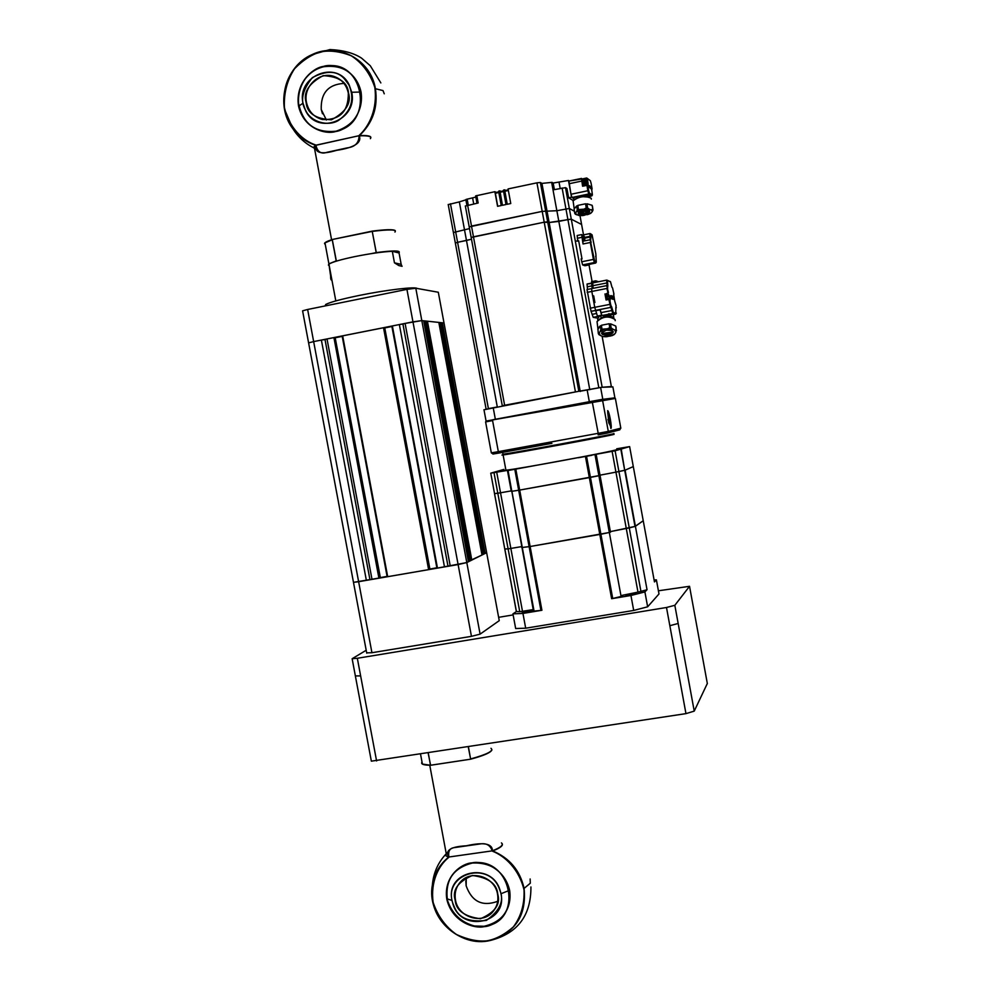 <?xml version="1.0" encoding="UTF-8"?>
<svg xmlns="http://www.w3.org/2000/svg" width="991" height="991" viewBox="0 0 991 991"><rect width="100%" height="100%" fill="white"/><g stroke="black" fill="none" stroke-linecap="round" stroke-linejoin="round"><path stroke-width="1.49" d="M331.898 279.957C330.994 280.478 330.573 279.14 330.61 275.944L328.938 264.114C332.332 262.045 340.879 259.555 354.567 256.657C369.816 253.585 382.39 251.801 392.312 251.293L394.455 262.826L401.169 264.337L401.888 266.133M392.312 251.293L399.051 252.965L401.169 264.337M402.111 266.294L398.865 265.576L394.455 262.826M325.122 305.934L325.705 304.472C330.176 302.156 341.3 299.158 359.052 295.479C385.982 289.954 415.638 286.424 417.161 288.468M438.889 322.719L441.131 322.67L484.066 553.969L481.96 554.712M484.017 553.696L486.618 552.52L444.042 323.153M441.181 322.967L442.345 322.793L485.156 553.436M442.345 322.793L444.005 322.979L486.643 552.693L466.798 562.566L468.433 561.761L423.653 320.799L421.819 320.601L444.005 322.979L438.307 292.246L444.018 322.979M302.639 311.1L308.597 342.874L313.651 341.598L308.597 342.874L353.477 582.349L380.098 577.877L334.822 337.448L379.813 578.001M302.589 310.827L307.631 309.477L313.651 341.598L321.381 340.062L366.36 580.367M321.381 340.062L325.011 339.554L369.928 579.562M325.011 339.554L327.018 338.947L372.009 579.401M327.018 338.947L334.822 337.448M380.061 577.654L387.085 576.366M335.181 337.696L380.346 577.53M335.491 337.72L342.217 336.383M384.421 327.575L342.143 335.961L387.159 576.762L428.62 569.639L429.76 569.317L384.706 327.6L429.487 569.441M429.71 569.069L436.845 567.781M384.756 327.872L429.871 568.983M384.942 327.885L391.903 326.497M444.476 566.902L399.361 324.553L391.829 326.076L436.92 568.177L466.798 562.566L480.102 634.141L471.456 636.346L371.935 652.722L366.682 652.846M399.361 324.553L402.928 324.045L447.982 566.109M402.928 324.045L405.096 323.413L450.224 565.911M405.096 323.413L421.819 320.601L412.962 321.852L406.929 289.372L415.799 288.22L438.307 292.246M468.371 561.451L470.638 560.658L426.118 321.059L424.966 320.935L469.61 561.166M423.702 321.121L424.966 320.935M470.576 560.361L482.01 554.997L438.827 322.422L427.418 321.195L471.803 560.076M426.18 321.381L427.418 321.195M440.066 322.546L483.113 554.452M307.631 309.477L406.929 289.372M412.974 321.852L458.115 564.56L358.631 581.705L313.651 341.598L412.962 321.852M499.253 620.651L486.643 552.693L499.253 620.651L480.102 634.141M366.744 653.18L353.477 582.349L358.631 581.705L371.935 652.722M471.456 636.346L458.115 564.56L466.798 562.566L415.799 288.22M692.56 602.862L689.538 586.3L674.834 605.303L678.166 623.463L669.842 625.705L666.497 607.495L357.33 658.272L360.637 675.899L355.36 675.924M707.326 683.48L694.233 711.117L685.958 713.631L371.352 761.162L352.139 658.73L366.199 650.257M498.646 617.319L513.14 614.915M658.408 590.785L689.538 586.3M352.139 658.73L357.33 658.272M666.497 607.495L674.834 605.303M654.444 581.866L643.233 520.733L635.008 526.432L610.382 531.61L626.275 528.463L615.931 472.125L625.098 470.18L633.299 466.575L625.098 470.18L635.404 526.295L643.233 520.733L629.632 446.607L616.724 448.799M504.753 548.915L494.497 493.58L504.766 548.977L508.11 548.878L504.815 548.977L516.422 611.534L512.942 613.863L515.667 628.529L525.688 628.207L522.951 613.429L541.916 610.27L540.913 610.419L529.12 546.673L521.7 547.528L530.123 546.512L529.12 546.673L518.677 490.248L599.927 475.445M503.886 469.412L490.718 473.178L510.216 469.932L507.466 470.638L511.306 491.35L518.677 490.248L511.889 491.313L534.062 611.075L540.913 610.419M522.492 611.323L510.848 548.444L521.551 546.623L508.11 548.878L497.804 493.27L511.232 490.892L500.529 492.8L510.848 548.444L508.11 548.878L519.755 611.72L533.208 609.589M610.345 532.117L609.329 532.489L598.886 475.73L590.438 477.402L600.905 534.248L530.123 546.512L609.329 532.489L600.905 534.248L612.723 598.49L611.633 598.7L630.945 595.492L633.695 610.444L647.643 606.802L644.906 591.924L647.036 589.695L635.404 526.295L647.036 589.695M640.966 591.565L629.273 527.906L635.008 526.432L624.702 470.291L618.917 471.567L629.273 527.906L626.275 528.463L637.981 592.123L646.652 589.856M494.014 472.757L497.804 493.27L494.559 493.605L500.529 492.8L496.726 472.273M611.633 598.7L589.335 477.6L519.68 490.074L541.916 610.27M507.466 470.638L612.116 451.351L615.931 472.125L600.001 475.172L618.917 471.567L615.101 450.794L629.632 446.607M532.303 610.468L522.207 612.339L532.241 610.283M635.999 593.225L625.717 595.108L635.912 593.076M622.125 595.356L637.981 592.123M612.723 598.49L622.274 596.173M647.643 606.802L658.99 593.956L656.401 579.871L654.097 579.97M654.456 581.915L656.401 579.871M525.688 628.207L633.695 610.444M630.945 595.492L644.906 591.924M516.422 611.534L519.755 611.72M512.942 613.863L522.951 613.429M610.506 532.167L609.329 532.489L621.122 596.607M607.594 410.708L610.865 428.446C612.401 428.508 609.007 410.039 607.594 410.708M615.374 398.444L620.824 428.174L608.288 431.382L607.223 433.117L598.143 434.863L598.205 433.315L608.288 431.382L602.528 400.079L601.698 399.472L614.507 397.874L615.374 398.444L486.234 421.051L485.602 421.931L491.325 452.85L498.337 451.648L492.577 420.556L485.602 421.931M545.161 444.575L499.427 452.961L498.337 451.648L598.205 433.315L592.123 401.194L601.698 399.472M492.849 419.75L592.123 401.194M551.925 443.336L493.146 454.027L491.325 452.85M620.824 428.174L619.623 429.871M608.189 417.149L610.171 424.681L609.329 416.914L608.288 414.473L608.189 417.149L609.329 416.914M609.118 422.216L610.27 422.005M608.635 422.575L610.803 426.564L607.941 412.219M609.106 423.553L607.681 412.467M607.979 419.317L608.87 422.538M502.858 454.72L503.106 454.931C512.273 453.915 609.799 435.842 614.073 434.355L613.937 434.207M505.844 469.722L505.918 470.168C515.171 469.635 612.686 451.562 616.873 449.592L616.823 449.319M616.774 449.084L627.266 447.065L616.749 448.898M591.751 455.315L578.447 457.731L591.751 455.315M506.104 470.353L493.208 472.695L506.079 470.304M620.899 449.58L624.702 470.291L621.295 449.493M612.116 451.351L615.101 450.794M595.034 454.795L598.886 475.73L600.05 475.432L596.198 454.547M585.47 456.64L589.335 477.6L590.438 477.402L586.573 456.43M514.825 469.437L518.677 490.248L519.68 490.074L515.828 469.263M516.336 611.447L490.768 473.19M533.48 611.075L508.061 470.564M606.579 294.612L606.133 296.916L607.433 299.121M497.321 407.103L485.565 409.357M612.884 386.899L601.772 387.283L578.41 391.371L483.93 409.791M601.772 387.283L578.41 391.371M486.209 421.088L589.323 401.702L614.519 397.887M584.38 265.068L584.95 265.737M589.496 264.3L588.493 264.498M594.253 259.32L594.959 261.649L594.365 262.528L593.423 259.419L594.253 259.32L590.14 239.735L582.869 241.209L583.03 243.972L581.655 234.594L582.522 235.251M581.135 258.874L581.965 258.713L581.147 259.159L582.597 264.894L584.517 265.613M577.158 235.511L581.655 234.594L577.158 235.511L577.79 240.912L578.732 241.086L577.889 241.222M577.79 240.912L578.67 240.739L582.014 258.973L581.147 259.159M606.888 299.815L605.439 294.216L606.455 299.901M583.513 234.867L581.606 224.486L571.287 219.172L549.138 222.504L544.208 222.195L471.146 237.481L473.463 236.812L504.63 405.257L502.276 405.728M455.352 243.092L457.594 242.312L455.352 243.092M469.499 228.599L453.395 232.526M466.91 205.372L465.881 199.835L459.341 201.891L466.476 240.479L457.594 242.312L488.402 408.626L497.296 406.954L466.476 240.479L471.468 239.227L457.594 242.312L455.637 231.721M569.243 180.981L568.462 180.486L571.534 197.221L568.623 197.828L566.902 188.501L565.502 187.646L569.33 208.469L574.433 211.269L569.33 208.469L556.868 210.711L542.213 211.38L469.177 226.902M504.63 405.257L575.449 391.928L544.208 222.195L547.651 221.811L578.843 391.334M580.231 391.495L549.138 222.504L558.837 221.414L589.781 389.698M580.181 391.222L598.837 387.84L567.905 219.544L571.287 219.172L602.169 387.258L611.336 386.552M613.912 297.449L613.788 296.792M614.048 298.217L614.234 299.493M614.135 298.204L614.247 298.861M613.999 297.473L613.875 296.817M582.274 179.532L583.711 184.029M585.582 203.787L577.803 205.397L585.582 203.787L586.214 207.986L583.972 209.163L591.305 209.72L592.308 211.591L593.002 209.968L592.42 206.103M578.348 212.47L589.348 210.736M574.099 209.027L576.688 205.917L574.099 209.027L574.718 213.201L575.598 212.978L577.307 210.104L576.688 205.917M592.11 205.286L586.982 203.774L592.11 205.286L593.002 209.968M586.982 203.774L587.601 207.974L589.249 209.126M591.305 209.72L592.742 209.473M577.803 205.397L578.422 209.596L583.972 209.163M592.308 211.591L591.255 212.83L583.934 215.369L578.694 215.419L575.015 213.796M578.694 215.419L579.896 215.542M583.934 215.369L582.163 215.542M587.019 214.737L588.852 214.118M591.255 212.83L590.512 213.325M591.317 199.141L591.193 198.287C584.975 195.487 578.942 196.354 573.071 200.9L573.269 202.238M593.659 298.006L594.216 300.942M605.551 294.203L608.437 292.543L606.665 285.631L591.664 288.616L591.825 291.441L591.664 288.616L587.019 289.533L591.032 311.261L593.225 317.331L596.371 317.913M608.102 316.897L607.805 314.481L611.137 314.804L611.484 313.763L601.748 315.547L599.989 309.539L610.679 307.396L595.678 310.344L594.736 307.321L597.412 316.067L598.911 316.637M591.032 311.261L595.975 310.406M605.439 294.079L608.201 293.522L606.839 288.455L591.825 291.441L594.736 307.321L610.58 304.249L611.274 306.529L610.679 307.396L608.858 299.431L609.812 300.05L610.58 304.249M592.11 288.53L591.701 283.092L587.068 284.008L587.465 289.446M587.068 284.008L592.606 283.376M594.848 302.49L594.55 300.868M593.312 298.068L594.067 297.919L593.646 295.937L592.668 296.074L593.696 295.863L594.91 302.49L593.882 302.689L594.736 307.321L590.079 308.238M499.86 190.854L498.783 191.077L498.807 192.44L501.235 205.533L497.569 206.289L494.881 191.709L475.63 195.896L476.981 203.242L475.63 195.896M495.277 192.588L498.733 191.87L495.277 192.588L497.693 206.264M496.268 192.378L494.881 191.709M475.841 197.073L466.005 199.451L467.058 205.335L466.005 199.451M542.188 211.38L471.481 226.072L473.463 236.812L544.208 222.195L536.936 182.839L508.073 188.922L510.761 203.539L507.095 204.295L504.679 191.201L504.642 189.838L505.757 190.383M476.795 195.524L478.17 202.994L465.349 206.066M459.341 201.891L448.217 204.604M568.462 180.486L553.164 183.038L552.049 182.356L541.916 183.397L540.38 182.505L536.936 182.839M565.502 187.646L553.424 189.801L552.049 182.356M571.534 197.221L573.678 198.485M568.623 197.828L573.256 200.541M507.219 204.27L504.791 190.582L508.247 189.863L504.791 190.582M504.617 189.851L503.539 190.061L503.577 191.436L505.992 204.53L502.326 205.298L499.91 192.204L499.873 190.842L501.012 191.387M503.49 190.867L500.034 191.585L502.449 205.273M541.916 183.397L549.138 222.504L547.651 221.811L545.657 211.009M562.108 187.98L567.905 219.544L558.837 221.414L556.868 210.711M579.983 215.617L581.606 224.486L571.287 219.172L569.33 208.469M583.179 184.722L582.076 178.95L582.733 184.821M609.192 323.735L601.45 325.246L609.192 323.735L609.688 327.699L607.433 328.801L612.723 329.099L614.792 329.991L615.845 332.406L616.092 327.141M615.845 332.406L614.816 333.893L610.642 335.999L612.711 335.231M614.024 334.512L614.816 333.893M605.513 336.692L610.642 335.999M607.557 336.593L603.68 336.568M602.317 336.308L600.249 335.429L599.146 333.026L598.316 333.484L597.87 328.393L600.348 325.816L597.833 329.545M598.601 334.116L600.249 335.429M610.58 323.822L615.758 326.051L610.58 323.822L611.075 327.773L612.723 329.099M615.758 326.051L616.253 330.003L614.792 329.991M601.45 325.246L601.933 329.198L607.433 328.801M600.348 325.816L600.831 329.768L600.15 331.539L604.337 329.408M599.146 333.026L600.15 331.539M601.512 333.174L608.585 334.71L612.946 332.121L612.227 330.523M602.231 333.447L612.785 332.084M615.213 320.675L615.077 319.56C608.846 315.646 602.838 316.315 597.04 321.58L597.251 323.301M606.678 294.29L607.632 299.431L606.665 294.29M609.217 296.854L608.722 299.034L609.217 296.805L607.941 296.173L609.081 296.074L607.83 294.191L609.056 295.429M609.081 296.074L608.957 295.405M607.941 296.173L608.994 296.049M609.316 296.842L609.428 297.511M609.18 296.098L608.288 296.235L608.66 296.817M609.267 296.123L608.573 296.346M585.47 181.7L585.037 183.793M585.57 181.675L585.693 182.356M585.582 182.282L584.455 184.165L582.869 179.098L583.947 184.276M585.433 180.932L584.554 181.118L585.309 180.263L585.52 181.006M585.359 181.539L584.281 181.588L584.157 180.845L585.322 180.858L584.071 178.975L585.309 180.263M584.157 180.845L585.198 180.189M597.61 318.458L598.886 316.216L600.769 315.77L601.066 318.222M610.989 297.411L610.976 298.712L610.741 297.35M610.629 296.755L610.976 298.712M610.716 296.78L610.332 296.049M611.546 295.801L611.757 298.861L611.521 295.789M612.314 299.009L611.93 298.031M612.735 299.133L612.004 295.937L612.909 299.294M612.339 298.13L612.587 299.158M611.397 298.254L610.89 295.541L611.397 298.254M610.964 296.321L611.298 298.08M613.107 296.247L613.355 299.307L613.033 296.222M612.971 298.452L612.525 296.569L612.822 298.526M612.488 296.767L612.822 298.477M613.033 299.27L612.413 295.987L613.045 299.27M612.265 296.024L612.252 296.73M598.527 281.729L595.764 280.825L591.553 281.667L591.677 283.079L592.692 282.869L593.126 288.319M591.677 283.079L592.655 282.968M591.565 281.667L595.764 280.825L595.864 282.286L592.68 282.93M607.062 285.656L606.641 280.119L595.864 282.286M615.795 308.535L616.08 305.637L614.693 300.967M615.708 314.135L612.785 313.503L611.484 313.763L613.132 313.577L612.624 314.556L613.454 314.345M600.199 309.588L601.76 315.113M607.805 314.481L609.044 313.689M611.137 314.804L612.624 314.556M604.968 293.943L606.083 299.976L608.858 299.431M587.168 292.357L591.825 291.441L592.668 296.074M597.796 316.414L598.861 316.228L598.353 317.975M601.81 315.559L600.769 315.77M598.886 316.216L598.973 316.897M613.949 318.297C612.512 316.191 609.292 315.51 604.312 316.24L597.746 320.39M589.298 186.704L589.125 187.398L589.137 186.605M588.976 185.788L589.273 187.373M589.682 185.974L590.153 187.968L589.67 185.974M590.438 188.154L590.079 186.63L590.289 188.179M590.202 187.993L589.992 186.172L590.487 188.191M589.558 187.287L589.236 185.639L589.571 187.287M589.645 187.658L589.447 185.8L589.794 187.733M589.236 186.172L589.397 187.064M590.71 186.667L591.119 188.612L590.673 186.667M590.946 188.426L590.636 187.274L590.809 188.451M590.847 188.55L590.252 186.32L590.401 188.216M590.599 187.844L590.314 186.68L590.512 187.869M589.918 195.338L589.67 194.546L585.78 194.781L576.985 196.614L577.183 197.965M584.256 196.528L589.806 195.822M585.78 194.781L584.182 196.032M576.985 196.614L573.814 197.742L573.69 198.572M581.432 178.442L568.908 181.056L570.989 194.261L571.98 197.482L573.814 197.742M582.237 178.9L568.908 181.056M582.225 178.913L586.796 178.033L587.378 179.272L586.536 179.359L586.449 178.021L582.175 179.012M570.989 194.261L587.824 190.743L586.746 183.979L582.497 184.871L582.584 186.221L581.469 178.405M589.719 197.172L580.503 196.515L574.074 199.637M581.94 235.387L582.943 241.197M584.38 236.663L584.789 237.629M584.603 237.53L584.417 236.614M584.591 237.53L584.888 238.187M584.244 240.924L583.204 235.115L584.331 236.589M584.839 239.178L584.43 240.887M370.361 138.666C371.997 136.461 368.305 135.507 359.287 135.829C361.938 142.803 354.357 147.647 336.544 150.359C321.617 154.807 314.68 153.159 315.745 145.404L314.172 146.569L314.556 148.638M314.531 148.489L313.577 147.746L315.547 144.934C303.035 140.747 289.31 128.223 284.417 107.561C283.736 93.018 287.13 80.06 294.575 68.701C303.246 59.881 312.016 54.257 320.873 51.842C329.892 50.145 340 51.445 351.235 55.756C362.285 62.953 370.139 73.458 374.796 87.258C377.707 108.589 369.383 126.117 359.25 135.321L359.039 135.854C358.99 142.927 355.026 146.941 347.135 147.894L326.993 152.304C321.208 154.336 317.529 152.007 315.931 145.343M315.547 144.934L315.51 145.219C306.306 142.171 298.762 136.684 292.878 128.756L284.467 109.134C281.531 84.495 290.722 66.323 312.054 54.616C337.745 41.882 370.795 59.522 375.403 88.719C378.153 107.201 372.839 122.81 359.473 135.556C367.562 135.259 371.34 136.027 370.82 137.86M325.221 244.232C323.215 243.315 325.581 241.73 332.344 239.5L372.257 231.126C385.561 229.441 393.154 229.255 395.075 230.556M315.881 145.194L359.039 135.705L315.72 145.33M325.308 244.678L324.974 242.869L332.394 239.475L372.405 231.374C389.674 229.255 397.193 229.491 394.951 232.08M332.245 239.785L324.974 242.869L328.888 263.829L336.197 260.893L332.245 239.785M376.27 252.891L372.232 231.399L376.332 252.878M339.95 260.113L336.432 261.129M336.37 261.141L332.307 239.76M348.943 84.916C354.951 99.236 351.458 111.079 338.451 120.444C328.244 126.761 311.075 122.252 305.724 110.497C299.939 101.255 302.144 90.292 312.363 77.608C326.535 70.212 337.213 70.609 344.385 78.785L348.943 84.916M448.675 851.554C445.677 853.486 445.033 855.047 446.755 856.212L448.675 856.967C444.947 850.328 450.818 846.599 466.29 845.794C483.719 841.904 492.44 843.564 492.44 850.773C500.827 847.491 503.824 844.865 501.421 842.895M502.065 843.502C503.49 845.472 500.381 847.962 492.7 850.947C509.622 858.045 520.077 870.532 524.078 888.407C526.679 915.188 515.518 932.519 490.582 940.397C465.361 946.591 436.907 927.118 432.646 900.955L432.373 885.037C434.306 873.641 439.694 864.363 448.527 857.215L445.938 855.79L446.297 853.709M491.561 750.521C489.715 753.049 482.741 755.935 470.663 759.18L430.54 765.25C423.417 765.188 420.58 764.123 422.017 762.054M448.873 856.967C447.982 851.281 449.753 848.172 454.175 847.639L480.201 843.936C486.333 842.945 490.334 845.249 492.193 850.835M490.979 748.304C494.137 750.769 487.374 754.312 470.688 758.92L470.651 759.18C483.856 755.638 490.954 752.528 491.932 749.865M428.149 753.073L430.602 765.263L422.401 764.073L421.931 761.546M453.147 904.139C441.478 873.752 490.186 859.123 499.786 890.067C504.469 900.621 499.984 910.741 486.333 920.416C469.486 922.46 458.907 918.174 454.596 907.545L453.147 904.139M333.917 337.572L378.921 578.211M342.663 335.838L387.692 576.7M383.517 327.699L428.62 569.639M392.362 325.94L437.477 568.116M376.592 760.964L360.637 675.899M707.363 683.703L692.598 603.011M694.233 711.117L678.166 623.463M685.958 713.631L669.842 625.705M502.92 453.965L502.97 454.2C512.124 453.172 609.663 435.099 613.937 433.637L613.912 433.476M503.676 454.572L503.564 454.596C486.531 458.548 606.826 436.535 613.355 434.492M493.245 407.871L495.351 419.28M614.878 397.775L612.872 386.849M589.323 401.702L587.205 390.181M600.682 387.815L602.788 399.286M584.888 265.749L589.36 264.857M588.468 264.51L595.702 263.049L596.26 262.169L594.959 261.649M588.431 264.498L595.665 263.049L594.365 262.528L582.597 264.894M581.63 261.797L593.423 259.419L590.314 242.485L583.03 243.972M582.869 241.209L590.401 239.723L591.144 242.386M584.839 238.125L590.153 237.035L590.017 236.304L584.727 237.382M590.14 239.735L590.153 237.035L590.983 236.936L590.017 236.304L589.856 233.566L592.073 234.817L590.562 233.777M582.646 235.053L590.128 233.566M592.073 234.817L595.851 253.919M590.847 236.205L590.747 234.161M590.983 236.936L590.686 239.81M595.851 253.907L596.26 262.169M595.69 256.681L595.95 255.963M595.851 255.926L595.69 256.545M581.816 237.344L577.307 238.261M578.335 212.656L584.901 213.226L589.422 210.91L584.925 213.486L578.397 212.755M589.422 210.934L588.604 211.789L589.397 211.393C590.45 210.414 588.258 210.042 582.807 210.303L582.782 210.278C576.019 213.189 576.774 214.527 585.049 214.291L585.124 214.279C591.912 211.368 591.156 210.03 582.857 210.265L578.434 212.991L584.975 213.709L589.397 210.798M586.214 207.986L587.601 207.974M576.626 211.74L580.862 209.819M577.307 210.104L578.422 209.596M574.891 213.573L575.523 214.366M576.638 214.836L575.598 212.978M597.858 316.426L593.225 317.331M596.681 313.466L592.284 314.333M591.33 311.323L595.826 310.443M587.044 289.533L591.639 288.629M587.229 286.82L591.862 285.891M498.832 192.527L495.289 193.27M473.71 203.923L472.608 197.94M467.157 199.092L468.26 205.075M467.641 205.199L471.505 226.072M450.459 203.75L455.649 231.721M554.378 189.603L553.164 183.038M559.085 182.455L560.175 188.389M551.653 182.443L556.843 210.711M540.38 182.505L545.632 210.996M508.358 190.52L504.815 191.263M504.679 191.201L503.577 191.436M503.589 191.523L500.046 192.266M499.91 192.204L498.807 192.44M611.36 386.54L602.119 336.234M592.085 281.555L589.026 264.931M602.379 331.787L602.008 333.372M609.688 327.699L611.075 327.773M600.831 329.768L601.933 329.198M606.269 330.127L606.343 330.102C614.643 330.375 615.436 332.109 608.722 335.292L608.647 335.317C600.36 335.057 599.567 333.335 606.269 330.127M612.971 331.49L608.536 334.5L601.983 333.162L601.933 332.282M601.81 332.889L608.536 334.264L612.933 331.824M616.253 330.003L616.538 330.635M609.341 297.486L609.143 296.656M608.697 294.686L609.812 300.05M607.198 285.718L607.842 286.325L607.644 282.807L592.878 285.693M591.615 282.435L595.814 281.593M595.802 281.531L591.602 282.361M595.901 282.249L606.826 280.106L607.644 282.807M614.693 300.991L613.627 294.092M615.931 307.668L615.671 314.135L616.34 313.106M613.392 314.581L615.671 314.135L613.392 314.593M600.125 309.849L595.901 310.679M597.412 316.067L601.624 315.237M595.764 310.369L599.989 309.539M616.253 313.28L613.379 312.636L612.785 313.503L610.964 307.47L611.558 306.591L612.698 310.369L601.128 312.599M613.379 312.636L612.698 310.369M610.171 300.149L609.391 298.279M601.748 315.547L597.548 316.364M597.585 318.26L598.44 317.851L597.585 318.26L597.833 320.291M591.689 288.616L606.641 285.643M606.826 285.619L607.842 286.325M607.52 280.701L610.468 281.717L607.248 280.255M610.468 281.717L612.004 287.303M613.974 294.191L612.549 287.848M607.669 288.344L607.545 286.226M591.478 189.046L591.553 189.95L592.098 189.033M587.341 178.603L590.351 180.696L587.229 178.33M591.057 183.124L590.351 180.696M591.057 183.1L592.036 188.451M592.036 188.426L592.061 189.095M592.345 194.372L591.577 188.761M589.831 196.317L591.8 195.908L592.333 194.347M589.831 196.305L591.776 195.896L590.401 195.016L589.831 195.549M585.57 183.323L587.205 182.976L586.536 179.359L585.074 179.668M587.341 184.103L587.205 182.976L588.035 182.901L587.378 179.272M582.522 184.871L586.722 183.992M588.666 190.656L589.385 193.084L588.778 193.976L587.824 190.743L588.666 190.656L587.663 185.243L582.584 186.221M587.081 183.979L587.663 185.243M581.643 181.093L569.069 183.744M589.137 195.5L589.67 194.546L588.778 193.976L571.98 197.482M588.134 184.908L588.035 182.901M589.385 193.084L592.37 195.016M342.725 237.32L363.04 233.058M284.467 109.134L285.135 111.252M375.403 88.719L383.009 90.577L384.248 93.811M372.319 231.386L372.244 231.138C386.354 229.379 394.046 229.243 395.322 230.717M332.357 239.488L372.257 231.126M323.586 66.385L323.574 66.397C313.887 67.438 294.946 81.993 298.514 105.95C303.841 129.499 326.46 134.702 335.738 131.481C345.413 130.527 364.577 116.046 361.034 91.903C355.645 68.156 332.827 63.09 323.586 66.385M335.738 131.295C316.637 133.451 304.348 125.002 298.873 105.95L298.427 102.705C297.796 94.554 299.74 87.059 304.237 80.246C309.142 73.21 315.634 68.713 323.698 66.719M298.427 102.705C302.689 123.751 315.138 133.252 335.763 131.221C375.973 124.011 363.288 56.004 323.735 66.731C342.936 64.365 355.323 72.801 360.897 92.027C362.644 112.082 354.283 125.163 335.813 131.283M371.229 253.634L376.357 252.581C392.671 250.463 400.29 250.438 399.2 252.494M328.417 265.142L328.888 263.829L329.223 265.613M392.486 251.33C397.948 251.194 400.079 251.714 398.877 252.916M328.616 265.254L328.962 264.25M351.718 92.262C358.147 119.998 317.405 136.002 305.575 110.608L303.011 103.213C296.495 75.7 337.101 59.324 349.142 84.83L351.718 92.262L360.835 92.039M303.011 103.213L298.886 106M321.245 109.518C320.663 93.117 328.244 84.408 343.976 83.393C328.219 84.408 320.65 93.117 321.245 109.518L326.398 120.035M348.312 93.018L348.324 93.067C348.522 111.438 339.876 120.258 322.372 119.527C313.862 117.124 308.573 111.463 306.492 102.519L306.479 102.469C302.961 86.849 318.978 71.34 333.608 76.307C341.486 78.995 346.379 84.557 348.312 92.993C348.535 111.401 339.888 120.245 322.372 119.527M306.132 102.544C307.012 113.123 315.435 118.883 331.415 119.812C345.822 112.082 351.52 103.138 348.522 92.968L348.51 92.919C347.618 82.265 339.157 76.518 323.128 75.663C308.783 83.442 303.11 92.386 306.12 102.494L306.132 102.544M459.205 760.927L442.816 763.404M432.646 900.955L432.423 898.18M530.135 878.98L530.296 883.216L524.078 888.407M468.446 746.917L470.626 759.193L430.602 765.263L470.651 759.18M448.675 857.042L492.465 850.835M430.453 765.04L428.298 753.061M492.589 851.244C505.249 856.212 519.173 869.429 524.041 889.968C524.611 904.201 521.068 916.502 513.388 926.882C504.53 934.662 495.636 939.319 486.705 940.855C477.65 941.698 467.554 939.567 456.393 934.476C445.467 926.659 437.712 915.969 433.154 902.429C430.317 881.817 438.555 865.626 448.65 857.475M484.066 926.275L473.995 925.978C460.369 922.708 451.549 914.309 447.523 900.794L447.114 898.911C445.38 879.599 453.742 867.633 472.187 863.025M472.273 863C491.573 862.244 503.973 871.362 509.473 890.352C511.133 909.849 502.672 921.828 484.103 926.263L473.995 925.978M472.15 862.864L472.137 862.864C462.401 863.111 443.311 875.672 446.78 899.072C452.02 922.225 474.714 929.013 484.054 926.647C493.778 926.474 513.09 914.012 509.647 890.426C504.345 867.1 481.453 860.411 472.15 862.864M468.272 746.941L470.601 758.945M509.411 890.364L500.975 893.733C507.714 923.24 461.558 933.088 452.986 904.176L451.995 900.447C445.157 871.151 491.226 860.906 499.984 889.992L500.975 893.733M447.102 898.849L451.995 900.447M455.129 900.039L455.142 900.063C455.971 910.357 464.407 916.576 480.449 918.744C494.967 912.426 500.74 904.25 497.767 894.192C496.912 883.811 488.439 877.592 472.348 875.487C457.892 881.866 452.156 890.042 455.129 900.039M455.476 899.952L455.476 899.915C454.324 892.755 456.133 886.611 460.889 881.495C471.827 869.293 495.079 877.246 497.532 894.117L497.544 894.155C498.646 900.893 497.073 906.777 492.837 911.807C482.196 924.987 457.978 917.232 455.476 899.952M466.241 877.617L466.154 885.83C471.865 901.686 482.369 906.852 497.68 901.327C482.357 906.852 471.852 901.674 466.142 885.781L465.807 881.049M342.143 335.961L387.159 576.762M391.829 326.076L436.92 568.177M325.705 304.472L325.94 305.773M328.938 264.114L335.813 300.917M600.05 475.469L610.468 532.13M516.361 611.521L504.766 548.977M499.34 452.974L492.923 454.051M619.821 429.821L607.347 433.079M598.155 434.851L607.223 433.117M502.623 452.367L502.97 454.2L504.927 454.584L613.838 434.157M503.106 454.931L505.918 470.168M486.073 421.064L483.967 409.717M589.385 264.857L584.925 265.749M582.609 235.053L589.856 233.566M595.69 256.706L596.037 255.789M595.702 263.049L596.347 261.996M583.848 264.87L582.981 265.043M577.939 241.247L578.732 241.086M448.205 204.468L486.098 409.06M465.336 205.917L502.276 405.703M579.425 215.58L582.881 215.542M590.71 213.313L588.233 214.415M573.071 200.9L574.136 208.147M503.539 190.061L504.642 189.838M500.034 191.585L503.49 190.854M498.783 191.077L499.873 190.842M614.234 334.537L612.042 335.639M603.16 336.606L606.356 336.767M598.998 334.723L598.415 333.694M601.958 332.493L606.306 330.164C611.521 330.127 613.739 330.771 612.946 332.121L612.735 332.183M597.04 321.58L597.87 328.393M594.612 300.855L593.882 301.004M615.795 308.548L616.278 307.557M613.392 314.506L613.838 318.061M598.44 317.851L598.948 316.934M611.15 284.008L610.419 281.555M591.8 195.896L592.395 194.954M573.876 199.823L573.628 198.188M589.979 197.283L589.756 195.859M577.778 240.813L575.362 241.309M583.204 235.115L581.903 235.375M331.576 239.748L314.172 146.569L313.577 147.746C305.03 143.398 298.13 137.068 292.878 128.756C274.804 105.405 284.826 66.186 312.054 54.616L329.978 49.55C343.332 50.194 353.874 53.068 361.616 58.184L370.275 65.728L380.854 82.922M344.36 148.501L329.346 151.784M323.723 66.731C315.646 68.701 309.155 73.21 304.237 80.246M305.488 78.512C300.112 86.242 297.82 94.876 298.625 104.451M321.257 109.543L322.471 113.742M341.3 80.581L333.608 76.307C341.486 78.983 346.379 84.545 348.312 92.993M429.76 765.25L446.26 853.747M530.928 886.957C531.077 915.573 517.636 933.386 490.582 940.397C459.502 948.399 426.291 916.65 432.373 885.037C433.426 872.96 437.96 862.616 446.012 854.019M460.344 846.76L472.794 844.989M430.54 765.25L422.401 764.073L420.556 754.238M447.523 900.794C444.724 880.627 452.961 868.054 472.224 863.087C512.074 855.865 524.474 922.472 484.091 926.263M475.209 926.189C461.249 922.621 451.933 913.826 447.288 899.803M460.889 881.495C471.79 869.305 495.091 877.246 497.544 894.155C498.646 900.893 497.073 906.777 492.837 911.807L495.76 907.459"/></g></svg>
